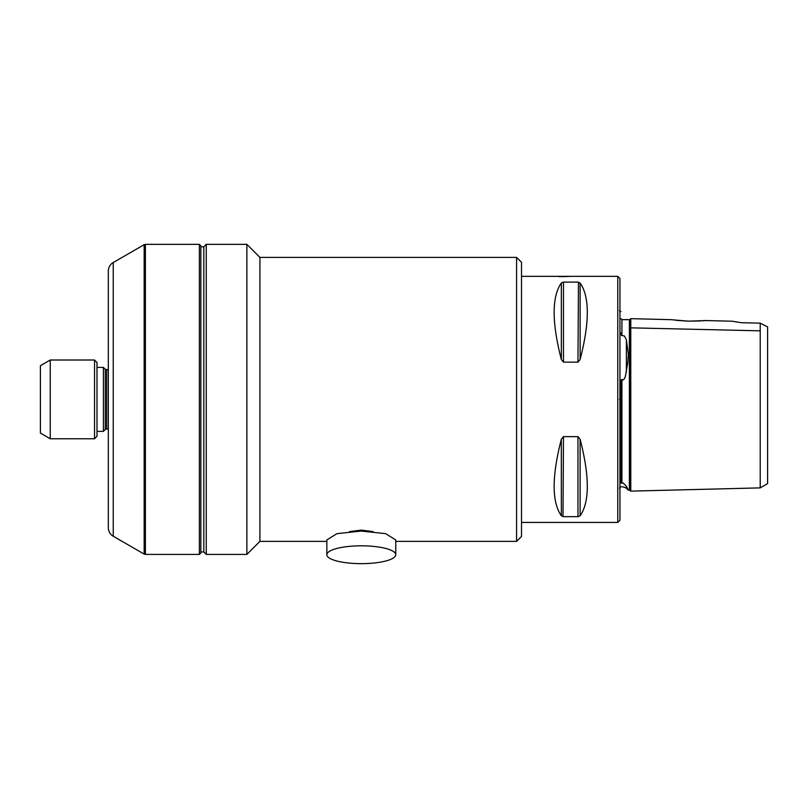 <?xml version="1.0" encoding="UTF-8"?>
<svg xmlns="http://www.w3.org/2000/svg" width="808" height="808" viewBox="0 0 808 808"><rect width="100%" height="100%" fill="white"/><g stroke="black" fill="none" stroke-linecap="round" stroke-linejoin="round"><path stroke-width="1.21" d="M630.078 490.436L630.775 491.133L760.217 487.881L767.6 483.618L767.6 326.856L760.217 323.139L741.512 322.725L760.217 323.139L760.217 487.881L630.775 491.133L629.381 490.143L629.381 319.655L630.078 319.362L630.078 490.436L629.381 490.143L630.775 491.133L630.775 318.665L670.994 319.675L688.416 321.16L705.828 320.554L732.25 321.22L741.512 322.725L732.25 321.22M700.536 320.958L688.376 321.16L676.296 320.342M702.758 320.806L704.394 320.685M630.078 319.362L630.775 318.665M619.453 488.153C620.413 486.325 622.726 486.335 626.382 488.194L628.331 490.143L626.382 486.204L626.382 488.194L626.382 486.204L622.897 482.831L621.241 483.123M621.463 335.471L620.928 332.896L621.463 335.471L624.443 335.976L626.382 339.825L628.331 354.025L627.765 362.772L625.331 376.609L624.453 378.73L622.897 380.073L621.463 379.497L621.039 380.932L621.211 483.113L621.211 380.002M620.928 318.665L621.918 319.655L629.381 319.655M620.928 332.906L620.928 332.896C620.928 304.687 620.928 304.687 620.928 332.896L620.928 332.896M620.928 383.002L620.928 482.255M619.948 520.261L619.948 278.507L617.777 276.336L617.777 522.433L619.948 520.261M361.307 545.814A34.451 8.918 0 0 1 395.758 554.732A34.451 8.918 0 0 1 361.307 563.651A34.451 8.918 0 0 1 326.846 554.732A34.451 8.918 0 0 1 361.307 545.814M617.777 276.336L551.207 276.346M580.104 439.239C589.699 476.508 589.699 502.031 580.104 515.797L577.972 516.655L563.479 516.655L561.348 515.797C551.753 502.031 551.753 476.508 561.348 439.239L563.479 436.633L577.972 436.633L580.104 439.239L580.114 515.787M580.104 282.972C589.699 296.738 589.699 322.261 580.104 359.54L577.972 362.136L563.479 362.136L561.348 359.54C551.753 322.261 551.753 296.738 561.348 282.972L563.479 282.113L577.972 282.113L580.104 282.972L580.144 359.409M559.318 276.679L560.883 276.69M562.449 276.679L570.559 276.346M578.457 282.144L577.972 362.136M561.348 359.54L561.338 282.982M561.348 515.797L561.318 439.36M562.994 516.625L563.479 436.633M326.846 554.732L326.846 539.966L336.946 533.664L361.307 531.058L385.669 533.664L395.758 539.966L395.758 554.732M521.514 522.433L617.777 522.433M521.514 276.336L551.036 276.336M516.585 257.388L516.585 541.38L521.514 536.462L521.514 262.307L516.585 257.388L259.913 257.388L246.874 244.349L206.262 244.349L206.262 554.419L246.874 554.419L246.874 244.349M349.632 531.583L361.307 530.119L372.983 531.583M326.846 541.38L259.913 541.38L259.913 257.388M516.585 541.38L395.758 541.38M259.913 541.38L246.874 554.419M206.262 244.349L203.808 246.804L203.808 551.965L206.262 554.419M203.808 246.804L200.849 246.804M203.808 551.965L200.849 551.965M199.374 554.419L200.849 552.945L200.849 245.824L199.374 244.349L145.4 244.349L145.4 554.419L199.374 554.419L199.374 244.349M113.241 262.529L113.241 536.239A9.848 9.848 0 0 1 108.323 527.715L108.323 271.054A9.848 9.848 0 0 1 113.241 262.529L144.167 244.673L144.167 554.096L145.4 554.419M144.167 244.673L145.4 244.349M113.241 536.239L144.167 554.096M108.323 369.852L105.282 369.276L103.404 367.398L97 367.398M108.323 428.917L106.676 428.917L106.676 369.852M106.676 428.917L105.282 429.492L105.282 369.276M105.282 429.492L103.404 431.381L103.404 367.398M103.404 431.381L97 431.381M94.536 438.764L97 436.3L97 362.469L94.536 360.014L50.248 360.014L50.248 438.764L94.536 438.764L94.536 360.014M50.248 360.014L40.4 365.691L40.4 433.078L50.248 438.764M630.775 327.836L760.217 330.836M626.382 339.825L626.382 372.124M621.918 335.542L621.918 319.655M629.381 490.143L628.331 490.143L629.381 490.143M621.918 483.073L621.918 379.548M619.453 399.384L620.928 399.384M577.972 516.655L577.972 436.633M563.479 362.136L563.479 282.113M741.39 488.345L760.217 487.881M619.423 310.585L620.928 311.615"/></g></svg>
